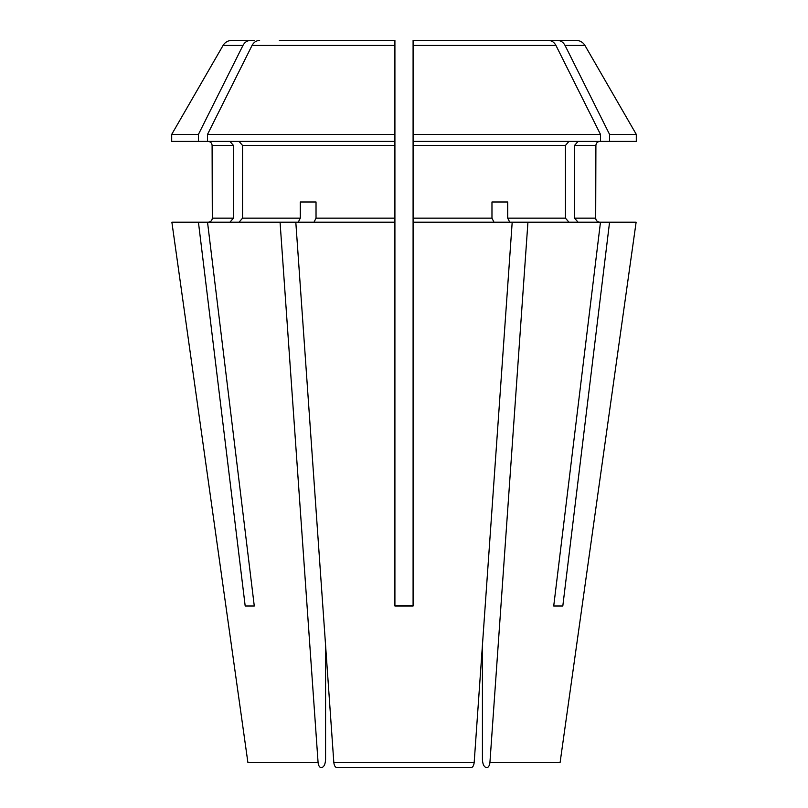 <?xml version="1.0" encoding="UTF-8"?>
<svg xmlns="http://www.w3.org/2000/svg" width="808" height="808" viewBox="0 0 808 808"><rect width="100%" height="100%" fill="white"/><g stroke="black" fill="none" stroke-linecap="round" stroke-linejoin="round"><path stroke-width="1.21" d="M578.053 222.2L574.549 218.16L595.688 218.16C595.961 220.574 597.314 221.917 599.728 222.2C597.314 221.917 595.961 220.574 595.688 218.16L595.9 145.44L574.549 145.44L578.053 141.4M565.045 45.45L584.942 45.45L636.3 134.401L609.565 134.401A470380.765 407361.684 -90 0 0 565.045 45.45C563.287 42.228 560.762 40.541 557.459 40.4L537.754 40.4L553.48 40.4L550.874 40.834M470.731 767.6L336.815 767.6C335.189 767.307 334.189 765.57 333.815 762.388L295.809 222.2L394.91 222.2L394.91 218.16L316.029 218.16L316.029 202L300.283 202L300.283 218.16L242.541 218.16L239.037 222.2M337.269 767.6L336.815 767.6C335.189 767.307 334.189 765.57 333.815 762.388L325.574 645.309L325.574 759.52C325.291 764.348 323.947 767.045 321.523 767.6L321.079 767.6C319.443 767.307 318.443 765.57 318.069 762.388L280.063 222.2L295.809 222.2M609.565 134.401L609.565 141.4L600.475 141.4L600.475 134.401A470380.765 407361.684 -90 0 0 555.955 45.45C554.197 42.228 551.672 40.541 548.369 40.4L528.664 40.4M600.475 134.401L413.09 134.401L413.09 40.4L413.09 48.48L413.09 40.4L548.369 40.4M394.91 48.48L394.91 134.401L394.91 40.4L394.91 48.48L394.91 40.4L279.336 40.4M229.947 222.2L233.451 218.16L233.451 145.44L229.947 141.4M254.52 40.4L231.805 40.4C227.987 40.521 225.068 42.208 223.059 45.45L171.7 134.401L198.435 134.401A470380.765 407361.684 -90 0 1 242.956 45.45C244.713 42.228 247.238 40.541 250.541 40.4C247.238 40.541 244.713 42.228 242.956 45.45L223.059 45.45M333.815 762.388L474.185 762.388C473.811 765.57 472.811 767.307 471.185 767.6C472.811 767.307 473.811 765.57 474.185 762.388L512.191 222.2L413.09 222.2L413.09 141.4L600.475 141.4M413.09 606L413.09 222.2L413.09 606L394.91 606L394.91 222.2L394.91 605.697L413.09 605.697M394.91 218.16L394.91 141.4L171.7 141.4L171.7 134.401M394.91 145.44L242.541 145.44L239.037 141.4M298.263 222.2L300.283 218.16M562.812 606L553.722 606L562.812 606L609.565 222.2L512.191 222.2M574.549 145.44L574.549 218.16M233.451 218.16L212.312 218.16C212.039 220.574 210.686 221.917 208.272 222.2C210.686 221.917 212.039 220.574 212.312 218.16L212.1 145.44C211.888 143.006 210.534 141.663 208.06 141.4M247.884 762.388L171.882 222.2L247.884 762.388L318.069 762.388M300.283 202L316.029 202M245.188 606L254.278 606L245.188 606L198.435 222.2L171.882 222.2M493.991 222.2L491.971 218.16L413.09 218.16M491.971 202L507.717 202L491.971 202L491.971 218.16M482.426 645.309L482.426 759.52C482.709 764.348 484.053 767.045 486.477 767.6L486.921 767.6C488.557 767.307 489.557 765.57 489.931 762.388L527.937 222.2M636.118 222.2L560.116 762.388L636.118 222.2L609.565 222.2M568.963 141.4L565.459 145.44L565.459 218.16L507.717 218.16L507.717 202M509.737 222.2L507.717 218.16M568.963 222.2L565.459 218.16M553.722 606L600.475 222.2M280.063 222.2L207.525 222.2L254.278 606M198.435 222.2L207.525 222.2M242.541 145.44L242.541 218.16M314.009 222.2L316.029 218.16M394.91 141.4L394.91 134.401L207.525 134.401A470380.765 407361.684 -90 0 1 252.046 45.45C253.803 42.228 256.328 40.541 259.631 40.4M584.942 45.45C582.932 42.208 580.013 40.521 576.195 40.4L557.459 40.4M636.3 134.401L636.3 141.4L609.565 141.4M198.435 134.401L198.435 141.4M413.09 48.48L413.09 141.4M207.525 134.401L207.525 141.4M233.451 145.44L212.1 145.44M565.459 145.44L413.09 145.44M560.116 762.388L489.931 762.388M394.91 45.45L252.046 45.45M555.955 45.45L413.09 45.45M595.9 145.44C596.112 143.006 597.465 141.663 599.94 141.4"/></g></svg>
